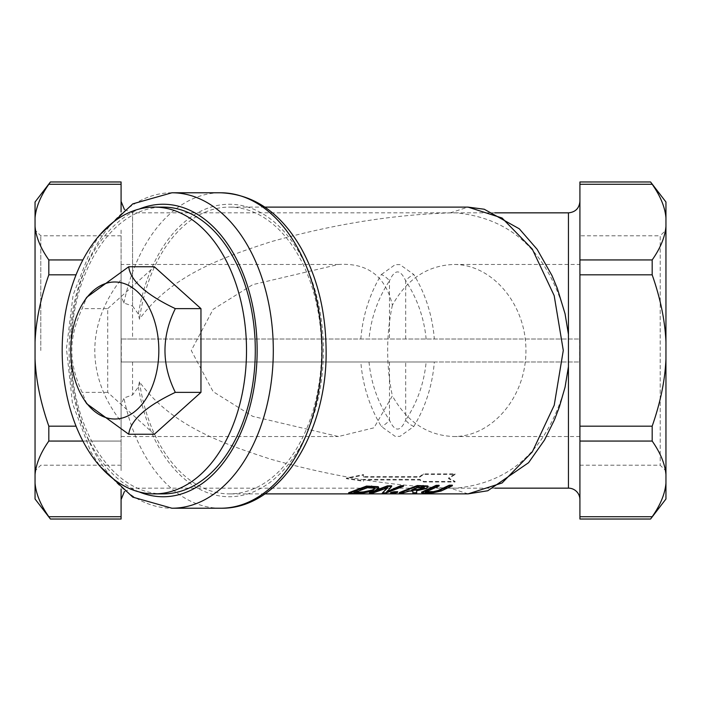 <?xml version="1.0" encoding="UTF-8"?>
<svg xmlns="http://www.w3.org/2000/svg" width="701" height="701" viewBox="0 0 701 701"><rect width="100%" height="100%" fill="white"/><g stroke="black" fill="none" stroke-linecap="round" stroke-linejoin="round"><path stroke-width="0.53" stroke-dasharray="3.5 2.63" d="M132.55 339.03L579.727 339.03L579.727 361.97L434.331 361.97C432.429 385.348 425.586 406.86 413.8 426.497L399.947 436.381L395.206 436.381L381.353 426.497C369.567 406.86 362.724 385.348 360.822 361.97L121.273 361.97L121.273 339.03L132.55 339.03L132.55 212.85L132.55 306.013L123.919 303.034L121.08 296.102L121.08 279.489A245.376 157.725 0 0 0 121.08 421.511L121.08 296.102M565.059 387.206C547.209 449.437 510.775 483.077 455.755 488.133L450.173 488.106C392.656 486.319 332.887 476.689 270.875 459.234C221.56 443.234 171.184 425.56 139.446 381.817L138.351 386.97L132.55 394.987L123.919 397.966L121.08 404.898L121.08 421.511M163.131 493.89A143.39 92.164 90 0 1 70.967 350.5A143.39 92.164 90 0 1 163.131 207.11M132.55 306.013L138.351 314.03L139.446 319.183C171.184 275.44 221.56 257.766 270.875 241.766C332.887 224.311 392.656 214.681 450.173 212.894L455.755 212.867C510.775 217.923 547.201 251.554 565.059 313.776M139.446 381.817A143.39 92.164 -90 0 0 229.385 493.89A143.39 92.164 -90 0 0 321.557 350.5A143.39 92.164 -90 0 0 229.385 207.11A143.39 92.164 -90 0 0 139.446 319.183M579.92 519.029L579.92 181.971M121.273 339.03L579.727 339.03M363.486 476.575L363.486 474.516L346.39 478.056L363.486 480.693L363.486 479.37L419.575 479.37L423.667 481.412L455.063 481.412L448.561 478.029L455.063 473.85L423.667 473.85L419.575 476.575L363.486 476.575L363.486 477.197L419.575 477.197L423.667 474.489L455.063 474.489L448.561 478.643L455.063 482.016L423.667 482.016L419.575 479.983L363.486 479.983L363.486 481.298L346.39 478.678L363.486 475.155L363.486 477.197M381.37 274.512L395.206 264.619L399.947 264.61L413.8 274.503C425.586 294.14 432.429 315.652 434.331 339.03M360.822 339.03C362.724 315.652 369.567 294.14 381.353 274.503A11.47 5.547 -146.5 0 1 389.467 280.838C377.857 298.547 371.039 317.947 369.015 339.03M121.273 361.97L579.727 361.97M121.08 404.898L121.08 366.518M434.331 361.97L360.822 361.97M82.893 441.06L121.08 441.06L121.08 426.164L121.08 470.888L121.08 441.06L48.825 441.06L48.825 426.164C40.535 402.549 35.944 380.152 35.05 358.965L35.05 342.035C35.944 320.848 40.535 298.451 48.825 274.836L48.825 259.94C40.535 248.128 35.944 236.929 35.05 226.335L35.05 217.871C35.944 207.277 40.535 196.078 48.825 184.275C50.945 181.217 50.945 181.217 48.825 184.275L121.08 184.275L121.08 212.026M121.08 230.112L121.08 274.836L121.08 230.112M121.08 334.482L121.08 279.489M121.08 181.971L121.08 184.275M35.05 358.965L35.05 483.129C35.944 493.723 40.535 504.922 48.825 516.725C50.945 519.783 50.945 519.783 48.825 516.725L121.08 516.725L121.08 488.974M121.08 516.725L121.08 519.029M426.138 339.03C424.114 317.947 417.297 298.547 405.686 280.838C400.28 268.947 394.873 268.947 389.467 280.838L389.467 339.03M405.686 339.03L405.686 280.838A11.47 5.547 146.5 0 1 413.8 274.503M413.8 426.497A11.47 5.547 33.5 0 1 405.686 420.162C417.297 402.453 424.114 383.053 426.138 361.97M369.015 361.97C371.039 383.053 377.857 402.453 389.467 420.162C394.873 432.044 400.28 432.044 405.686 420.162L405.686 361.97M389.467 361.97L389.467 420.162A11.47 5.547 -33.5 0 1 381.353 426.497M665.95 230.059L665.95 470.941L665.95 230.059L660.211 235.79L660.211 465.21L660.211 235.79L579.92 235.79L579.92 465.21L579.92 235.79M665.95 498.998L665.95 202.002M35.05 350.5L35.05 470.941L35.05 350.5M40.789 350.5L40.789 235.79L40.789 350.5M121.08 350.5L121.08 235.79L121.08 350.5M35.05 202.002L35.05 217.871M35.05 226.335L35.05 342.035M35.05 483.129L35.05 498.998M452.347 485.171L441.157 490.42L433.56 492.102L425.936 492.523L421.581 492.049M433.56 492.68L433.56 492.102M439.124 485.311L425.279 491.655L425.709 491.936M372.292 493.232L372.292 492.654L369.515 492.663M386.488 492.268L386.488 491.69L387.565 491.375M391.666 485.811L386.488 491.69M387.749 487.738L387.749 487.142L372.292 492.654M387.04 488.098L387.749 487.142M385.532 493.18L385.532 492.601L382.194 492.619M403.461 485.688L385.532 492.601M363.153 492.961L363.153 492.382L348.642 492.742M378.847 487.502L375.237 490.069L363.153 492.382M374.579 488.185L374.579 487.589L367.473 487.125L353.672 492.277L355.942 492.268M367.473 487.73L367.473 487.125M374.974 488.457L374.579 487.589M353.672 492.856L353.672 492.277M411.487 490.332L411.487 489.745L412.968 489.736M418.234 487.248L418.234 486.643L411.487 489.745M424.114 487.493L424.131 486.897L418.234 486.643M424.131 487.502L424.131 486.897M402.365 493.118L402.365 492.54L399.395 492.549M409.498 491.077L409.498 490.49L402.365 492.54M412.907 490.463L412.898 491.05L412.907 490.463L409.498 490.49M427.838 485.951L426.453 487.949L416.552 490.201L416.587 490.788L416.552 490.201M416.718 492.479L412.854 492.496M394.242 493.145L394.242 492.566L390.65 492.584M397.669 491.716L394.242 492.566M450.191 212.885L467.996 207.119M468.066 493.881L450.191 488.115M363.486 475.155L363.486 474.516M419.575 477.197L419.575 476.575M346.39 478.678L346.39 478.056M423.667 474.489L423.667 473.85M363.486 481.298L363.486 480.693M455.063 474.489L455.063 473.85M363.486 479.983L363.486 479.37M448.561 478.643L448.561 478.029M419.575 479.37L419.575 479.983M455.063 482.016L455.063 481.412M423.667 482.016L423.667 481.412M121.08 264.47L121.08 436.53L121.08 264.47L338.417 264.47L252.71 284.659L213.139 309.36L191.277 350.5L213.139 391.64L252.71 416.341L338.417 436.53L373.975 427.812L392.385 395.837C406.974 421.958 427.426 435.523 453.74 436.53C492.365 436.872 526.214 396.529 525.925 350.5C526.214 304.471 492.365 264.128 453.74 264.47C427.426 265.477 406.974 279.042 392.385 305.163C385.568 276.229 367.578 262.665 338.417 264.47M579.92 184.275L652.175 184.275C650.055 181.217 650.055 181.217 652.175 184.275C660.465 196.078 665.056 207.277 665.95 217.871M665.95 226.335C665.056 236.929 660.465 248.128 652.175 259.94L652.175 274.836C660.465 298.451 665.056 320.848 665.95 342.035M665.95 358.965C665.056 380.152 660.465 402.549 652.175 426.164L652.175 441.06C660.465 452.872 665.056 464.071 665.95 474.665M665.95 483.129C665.056 493.723 660.465 504.922 652.175 516.725C650.055 519.783 650.055 519.783 652.175 516.725L579.92 516.725M35.05 474.665C35.944 464.071 40.535 452.872 48.825 441.06M86.784 403.758L82.096 392.367C75.068 376.875 71.66 362.916 71.852 350.5C71.66 338.084 75.068 324.125 82.096 308.633L86.784 297.242M154.343 434.243L107.726 392.367L107.726 308.633L82.096 308.633M107.726 392.367L82.096 392.367M107.726 308.633L154.343 266.757M392.385 305.163A143.39 92.164 -90 0 0 392.385 395.837M579.92 264.47L579.92 436.53L579.92 264.47L453.74 264.47M139.21 491.944A146.255 94.013 90 0 1 69.119 350.5A146.255 94.013 90 0 1 139.21 209.056M171.92 192.775A157.725 101.382 -90 0 0 70.538 350.5A157.725 101.382 -90 0 0 171.92 508.225M123.919 303.034A157.725 101.382 90 0 1 220.605 192.775M220.605 508.225A157.725 101.382 90 0 1 123.919 397.966M138.351 386.97A146.255 94.013 -90 0 0 283.055 470.573A146.255 94.013 -90 0 0 283.055 230.427A146.255 94.013 -90 0 0 138.351 314.03M568.45 339.03L568.45 212.85M568.45 488.15L568.45 361.97M132.55 361.97L132.55 394.987M441.157 491.007L441.157 490.42M425.936 493.101L425.936 492.523M425.279 492.233L425.279 491.655M427.934 491.094L427.934 490.507M421.643 492.742L421.643 492.155M375.237 490.656L375.237 490.069M353.786 493.302L353.786 492.724M369.742 487.703L369.742 487.107M421.187 487.221L421.187 486.617M426.453 488.544L426.453 487.949M652.175 274.836L579.92 274.836M579.92 259.94L652.175 259.94M579.92 426.164L652.175 426.164M652.175 441.06L579.92 441.06M48.825 259.94L82.893 259.94M48.825 426.164L76.058 426.164M76.058 274.836L48.825 274.836M100.033 234.66L91.656 247.707L73.132 294.867L66.446 348.651L72.448 403.312L90.666 451.523L100.033 466.34M124.392 491.559L132.55 488.15L494.818 488.15M124.392 209.441L132.55 212.85L494.81 212.85M579.92 465.21L660.211 465.21L665.95 470.941M121.08 235.79L40.789 235.79L35.05 230.059M121.08 465.21L40.789 465.21L35.05 470.941M425.262 492.304L425.262 491.716M375.088 488.141L375.088 488.737M424.324 487.16L424.324 487.756M428.223 487.081L428.223 486.476M264.864 207.11L229.385 207.11M264.864 493.89L229.385 493.89M121.08 436.53L338.417 436.53M453.74 436.53L579.92 436.53"/><path stroke-width="1.05" d="M171.92 192.775L220.605 192.775A157.725 101.382 90 0 1 321.987 350.5A157.725 101.382 90 0 1 220.605 508.225L171.92 508.225A157.725 101.382 -90 0 0 273.302 350.5A157.725 101.382 -90 0 0 171.92 192.775L132.778 203.86L100.033 234.66M154.343 207.11L163.131 207.11A143.39 92.164 90 0 1 255.295 350.5A143.39 92.164 90 0 1 163.131 493.89L154.343 493.89A143.39 92.164 -90 0 0 246.515 350.5A143.39 92.164 -90 0 0 154.343 207.11A143.39 92.164 -90 0 0 62.179 350.5A143.39 92.164 -90 0 0 154.343 493.89M568.45 366.605L565.059 387.206L559.293 407.167L554.465 419.794L544.493 440.044L528.572 462.704L487.782 490.761L468.066 493.881L502.1 482.963L532.287 451.917L554.219 405.248L563.289 350.43L554.176 295.612L532.269 249.065L502.074 218.02L468.066 207.119L484.233 209.231L519.283 228.798L537.115 249.293L551.985 275.554L557.277 288.251L565.059 313.776L568.45 334.395L568.45 488.15A11.47 11.47 0 0 1 579.92 499.62M665.95 342.035C665.056 320.848 660.465 298.451 652.175 274.836L652.175 259.94L579.92 259.94L579.92 184.275L652.175 184.275C650.055 181.217 650.055 181.217 652.175 184.275C660.465 196.078 665.056 207.277 665.95 217.871L665.95 498.998L650.572 519.029L579.92 519.029L579.92 441.06L652.175 441.06L652.175 426.164C660.465 402.549 665.056 380.152 665.95 358.965M652.175 426.164L579.92 426.164L579.92 274.836L652.175 274.836M579.92 426.164L579.92 441.06M665.95 217.871L665.95 202.002L650.572 181.971L579.92 181.971L579.92 184.275M35.05 217.871C35.944 207.277 40.535 196.078 48.825 184.275C50.945 181.217 50.945 181.217 48.825 184.275L121.08 184.275L121.08 181.971L50.428 181.971L35.05 202.002L35.05 226.335C35.944 236.929 40.535 248.128 48.825 259.94L48.825 274.836C40.535 298.451 35.944 320.848 35.05 342.035L35.05 226.335M121.08 184.275L121.08 212.026M121.08 488.974L121.08 516.725L48.825 516.725C50.945 519.783 50.945 519.783 48.825 516.725C40.535 504.922 35.944 493.723 35.05 483.129L35.05 498.998L50.428 519.029L121.08 519.029L121.08 516.725M35.05 474.665L35.05 358.965C35.944 380.152 40.535 402.549 48.825 426.164L48.825 441.06C40.535 452.872 35.944 464.071 35.05 474.665L35.05 483.129M35.05 342.035L35.05 358.965M425.936 493.101L433.56 492.68L441.157 491.007L452.347 485.784L449.367 485.811L438.125 491.05L433.604 492.198L427.969 492.619L425.279 492.233L439.124 485.924L436.145 485.951L421.643 492.742L425.936 493.101M421.581 492.049L421.643 492.742M425.279 491.655L433.604 491.611L438.125 490.463L449.367 485.206L452.347 485.171L452.347 485.784M449.367 485.811L449.367 485.206M439.124 485.924L439.124 485.311L436.145 485.346L436.145 485.951M421.643 492.155L436.145 485.346M385.532 493.18L403.461 486.292L400.683 486.319L386.488 492.268L391.666 486.415L387.443 486.459L369.515 493.241L372.292 493.232L387.749 487.738L382.194 493.197L385.532 493.18M387.443 486.459L387.443 485.846L391.666 485.811L391.666 486.415M369.515 493.241L369.515 492.663L387.443 485.846M400.683 486.319L400.683 485.714L403.461 485.688L403.461 486.292M387.565 491.375L400.683 485.714M382.194 493.197L387.04 488.098M366.562 486.669L348.642 493.32L363.153 492.961L375.237 490.656L378.847 488.098L378.26 487.3L366.562 486.669L366.562 486.065L378.26 486.696L378.847 488.098M348.642 493.32L348.642 492.742L366.562 486.065M363.32 492.514L353.672 492.856L367.473 487.73L374.579 488.185L375.088 488.737L372.161 490.665L363.32 492.514L363.32 491.936L372.161 490.078L374.974 488.457M355.942 492.847L355.942 492.268L363.32 491.936M416.718 493.057L416.552 490.796L426.453 488.544L427.838 486.564L423.089 486.091L417.314 486.152L399.395 493.127L402.365 493.118L409.498 491.077L412.907 491.05L412.854 493.075L416.718 493.057L416.587 490.788M428.223 487.081L427.838 485.951L428.223 487.081M424.131 487.502L423.167 488.667L419.075 489.911L411.487 490.332L418.234 487.248L424.324 487.756M412.968 489.736L419.075 489.324L423.167 488.062L424.131 486.897M419.075 489.911L419.075 489.324M399.395 493.127L399.395 492.549L417.314 485.539L427.838 485.951M417.314 486.152L417.314 485.539M412.854 493.075L412.898 491.05M394.242 493.145L397.669 492.295L397.669 491.716L394.076 491.734L394.076 492.312L390.65 493.162L394.242 493.145M390.65 493.162L390.65 492.584L394.076 491.734M397.669 492.295L394.076 492.312M579.92 259.94L579.92 274.836M652.175 259.94C660.465 248.128 665.056 236.929 665.95 226.335M579.92 516.725L652.175 516.725C650.055 519.783 650.055 519.783 652.175 516.725C660.465 504.922 665.056 493.723 665.95 483.129M665.95 474.665C665.056 464.071 660.465 452.872 652.175 441.06M70.766 350.5A68.505 44.032 -90 0 0 83.796 399.149A68.505 44.032 -90 0 0 145.983 398.869A68.505 44.032 -90 0 0 145.983 302.131A68.505 44.032 -90 0 0 83.796 301.851A68.505 44.032 -90 0 0 70.766 350.5M83.796 301.851L86.784 297.242L128.712 266.757C130.447 280.715 145.992 294.674 175.329 308.633C161.528 336.541 161.528 364.459 175.329 392.367C145.992 406.326 130.447 420.285 128.712 434.243L86.784 403.758L83.796 399.149M175.329 308.633L200.959 308.633L154.343 266.757L128.712 266.757M200.959 308.633L200.959 392.367L175.329 392.367M200.959 392.367L154.343 434.243L128.712 434.243M139.21 209.056A146.255 94.013 90 0 1 163.131 204.245A146.255 94.013 90 0 1 256.364 369.261A146.255 94.013 90 0 1 139.21 491.944M494.81 212.85L568.45 212.85L568.45 334.395M433.604 492.198L433.604 491.611M427.969 492.619L427.969 492.032M438.125 491.05L438.125 490.463M424.964 491.112L424.964 490.525M378.26 487.3L378.26 486.696M371.661 486.617L371.661 486.012M372.161 490.665L372.161 490.078M414.098 490.314L414.098 489.727M423.167 488.667L423.167 488.062M423.089 486.091L423.089 485.478M82.893 259.94L48.825 259.94M76.058 426.164L48.825 426.164M48.825 441.06L82.893 441.06M48.825 274.836L76.058 274.836M100.033 466.34L132.778 497.14L171.92 508.225M220.605 192.775C253.596 194.133 280.347 212.438 300.86 247.707C316.975 276.606 325.369 309.868 326.061 347.486C328.383 431.141 280.663 509.531 220.605 508.225M568.45 212.85C575.416 212.166 579.236 208.346 579.92 201.38M494.818 488.15L568.45 488.15M124.392 491.559L121.08 499.62M124.392 209.441L121.08 201.38M468.066 207.11L264.864 207.11M468.014 493.881L264.864 493.89"/></g></svg>
